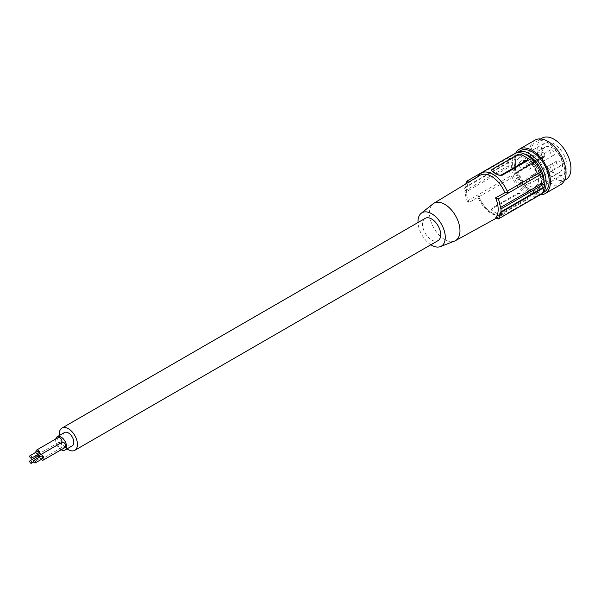 <?xml version="1.0" encoding="UTF-8"?>
<svg xmlns="http://www.w3.org/2000/svg" width="601" height="601" viewBox="0 0 601 601"><rect width="100%" height="100%" fill="white"/><g stroke="black" fill="none" stroke-linecap="round" stroke-linejoin="round"><path stroke-width="0.45" stroke-dasharray="3 2.25" d="M541.524 183.335A21.32 12.305 -120 0 0 532.178 161.939A21.32 12.305 -120 0 0 515.793 156.268A21.32 12.305 -120 0 0 511.376 166.131A21.32 12.305 -120 0 0 520.721 187.527A21.32 12.305 -120 0 0 537.106 193.199A21.32 12.305 -120 0 0 541.524 183.335M544.115 182.381A21.32 12.305 60 0 1 542.973 187.94A21.32 12.305 60 0 1 539.706 191.704A21.32 12.305 60 0 1 523.313 186.032A21.32 12.305 60 0 1 513.968 164.636A21.32 12.305 60 0 1 515.117 158.536A21.32 12.305 60 0 1 518.385 154.773A21.32 12.305 60 0 1 524.47 154.006M516.492 152.97A23.89 13.793 -120 0 0 513.66 156.636A23.89 13.793 -120 0 0 512.375 163.359A23.89 13.793 -120 0 0 522.802 187.399A23.89 13.793 -120 0 0 541.208 193.8A23.89 13.793 -120 0 0 542.515 192.853M520.316 150.693A23.89 13.793 -120 0 0 515.373 161.624A23.89 13.793 -120 0 0 525.8 185.664A23.89 13.793 -120 0 0 544.205 192.065M515.696 153.21A25.685 14.83 -120 0 0 514.095 160.895A25.685 14.83 -120 0 0 540.126 194.822M535.04 140.116A25.685 14.83 -120 0 0 529.721 151.873A25.685 14.83 -120 0 0 540.93 177.723A25.685 14.83 -120 0 0 560.725 184.605M530.991 152.609A23.89 13.793 -120 0 0 541.418 176.649A23.89 13.793 -120 0 0 559.824 183.05A23.89 13.793 -120 0 0 564.775 172.111A23.89 13.793 -120 0 0 554.347 148.071A23.89 13.793 -120 0 0 535.942 141.671A23.89 13.793 -120 0 0 530.991 152.609M542.117 138.102A23.89 13.793 -120 0 0 537.166 149.04A23.89 13.793 -120 0 0 547.594 173.08A23.89 13.793 -120 0 0 565.999 179.481M566.953 166.237A18.24 10.533 60 0 1 563.175 174.59A18.24 10.533 60 0 1 549.126 169.7A18.24 10.533 60 0 1 541.163 151.347A18.24 10.533 60 0 1 544.942 143A18.24 10.533 60 0 1 558.99 147.884A18.24 10.533 60 0 1 566.953 166.237M544.791 155.126L544.791 155.959A2.569 1.48 60 0 1 544.266 157.139A2.569 1.48 60 0 1 543.064 157.056A1.029 0.593 60 0 0 542.59 157.026A1.029 0.593 60 0 0 542.41 157.77A14.589 8.422 -120 0 0 559.539 172.479A14.589 8.422 -120 0 0 559.539 155.629A14.589 8.422 -120 0 0 544.949 147.207A14.589 8.422 -120 0 0 542.41 150.558A1.029 0.593 -120 0 0 543.064 152.03A2.569 1.48 60 0 1 544.791 155.126L520.819 168.964L520.819 169.805A2.569 1.48 60 0 1 520.286 170.984A2.569 1.48 60 0 1 519.091 170.902L543.064 157.056M519.091 170.902A1.029 0.593 60 0 0 518.61 170.872A1.029 0.593 60 0 0 518.43 171.616A14.589 8.422 -120 0 0 535.559 186.318A14.589 8.422 -120 0 0 535.559 169.474A14.589 8.422 -120 0 0 520.969 161.053A14.589 8.422 -120 0 0 518.43 164.404A1.029 0.593 -120 0 0 519.091 165.876A2.569 1.48 60 0 1 520.819 168.964M541.163 181.134A18.24 10.533 60 0 1 537.384 189.48A18.24 10.533 60 0 1 523.328 184.59A18.24 10.533 60 0 1 515.373 166.237A18.24 10.533 60 0 1 519.151 157.89A18.24 10.533 60 0 1 533.2 162.773A18.24 10.533 60 0 1 541.163 181.134M552.244 169.7A3.08 1.78 -120 0 0 553.784 169.85A3.08 1.78 -120 0 0 554.257 167.386A3.08 1.78 -120 0 0 552.244 164.666A3.08 1.78 -120 0 0 550.704 164.516A3.08 1.78 -120 0 0 550.231 166.98A3.08 1.78 -120 0 0 552.244 169.7M552.244 155.02A3.08 1.78 -120 0 0 553.784 155.171A3.08 1.78 -120 0 0 554.257 152.699A3.08 1.78 -120 0 0 552.244 149.987A3.08 1.78 -120 0 0 550.704 149.829A3.08 1.78 -120 0 0 550.231 152.301A3.08 1.78 -120 0 0 552.244 155.02M558.599 166.026A3.08 1.78 -120 0 0 560.14 166.184A3.08 1.78 -120 0 0 560.613 163.712A3.08 1.78 -120 0 0 558.599 160.993A3.08 1.78 -120 0 0 557.059 160.843A3.08 1.78 -120 0 0 556.586 163.314A3.08 1.78 -120 0 0 558.599 166.026M534.627 179.872A3.08 1.78 -120 0 0 536.167 180.022A3.08 1.78 -120 0 0 536.64 177.558A3.08 1.78 -120 0 0 534.627 174.838A3.08 1.78 -120 0 0 533.079 174.688A3.08 1.78 -120 0 0 532.606 177.152A3.08 1.78 -120 0 0 534.627 179.872M528.264 183.545A3.08 1.78 -120 0 0 529.804 183.696A3.08 1.78 -120 0 0 530.277 181.224A3.08 1.78 -120 0 0 528.264 178.512A3.08 1.78 -120 0 0 526.724 178.354A3.08 1.78 -120 0 0 526.251 180.826A3.08 1.78 -120 0 0 528.264 183.545M528.264 168.858A3.08 1.78 -120 0 0 529.804 169.016A3.08 1.78 -120 0 0 530.277 166.545A3.08 1.78 -120 0 0 528.264 163.825A3.08 1.78 -120 0 0 526.724 163.675A3.08 1.78 -120 0 0 526.251 166.146A3.08 1.78 -120 0 0 528.264 168.858M478.854 174.853L512.27 155.561A24.145 13.943 60 0 1 514.381 153.826M540.847 193.717L507.334 213.077L540.63 193.905A2.569 1.48 60 0 1 540.847 193.717A2.569 1.48 60 0 1 541.967 193.762M540.63 193.905A24.145 13.943 60 0 1 538.526 195.648A24.145 13.943 60 0 1 512.27 177.535A2.569 1.48 60 0 0 510.933 175.838A25.174 14.537 60 0 1 508.792 167.161A2.569 1.48 60 0 0 508.333 165.741A25.685 14.83 60 0 1 508.333 162.803A2.569 1.48 60 0 0 508.792 161.924A25.174 14.537 60 0 1 510.933 155.704M512.27 155.561A2.569 1.48 60 0 1 512.052 155.749A2.569 1.48 60 0 1 511.038 155.749M468.622 182.201L468.945 182.494L477.938 177.085L478.569 176.176M492.302 169.279L491.55 170.932M492.302 170.053L517.731 155.366L517.731 154.6M527.888 159.273L527.175 158.243A24.145 13.943 60 0 0 524.267 156.275A24.145 13.943 60 0 0 521.367 154.885L517.731 155.366M508.333 165.741L464.738 190.908A25.685 14.83 60 0 1 464.738 187.97L465.106 187.144A25.174 14.537 60 0 1 465.805 183.906M464.738 187.97L508.333 162.803M464.738 190.908L465.106 192.388L508.792 167.161M467.24 201.065L477.705 195.025L478.854 196.827A24.145 13.943 60 0 0 505.103 214.94A24.145 13.943 60 0 0 507.206 213.197L508.739 212.942L504.938 212.807A22.733 13.124 60 0 1 502.661 214.715A22.733 13.124 60 0 1 477.938 197.218L468.945 202.635L467.24 201.065A25.174 14.537 60 0 1 465.106 192.388M477.938 197.218L478.554 196.106L477.705 195.025L510.933 175.838M468.945 202.635A22.5 12.989 60 0 1 466.346 191.065A22.5 12.989 60 0 1 468.945 182.494M454.529 241.076A21.576 12.456 60 0 1 444.717 239.544A21.576 12.456 60 0 1 432.194 224.759A21.576 12.456 60 0 1 429.46 213.115A21.576 12.456 60 0 1 433.028 203.844M430.849 244.757A19.307 11.149 60 0 1 418.011 222.513M425.215 218.351A12.846 7.415 -120 0 0 422.556 224.233A12.846 7.415 -120 0 0 428.16 237.155A12.846 7.415 -120 0 0 438.061 240.595M59.379 435.492A12.846 7.415 -120 0 0 67.087 448.842M64.517 432.532A7.708 4.447 -120 0 0 63.338 438.7A7.708 4.447 -120 0 0 68.371 445.491A7.708 4.447 -120 0 0 72.225 445.874M55.78 438.993A7.708 4.447 -120 0 0 61.107 449.691A7.708 4.447 -120 0 0 61.204 449.743M62.151 442.261A3.005 1.735 -120 0 0 61.527 443.636A3.005 1.735 -120 0 0 62.835 446.663A3.005 1.735 -120 0 0 65.156 447.467M57.711 443.981A3.005 1.735 -120 0 0 59.026 447.001A3.005 1.735 -120 0 0 61.34 447.805A3.005 1.735 -120 0 0 61.963 446.43A3.005 1.735 -120 0 0 60.468 443.23A3.005 1.735 -120 0 0 58.335 442.606A3.005 1.735 -120 0 0 57.711 443.981M58.335 437.52A3.005 1.735 -120 0 0 57.711 438.895A3.005 1.735 -120 0 0 59.026 441.915A3.005 1.735 -120 0 0 61.34 442.719M39.816 456.955A3.005 1.735 -120 0 0 41.259 459.464M41.131 456.197A1.45 0.834 -120 0 0 40.906 457.353A1.45 0.834 -120 0 0 41.852 458.631A1.45 0.834 -120 0 0 42.581 458.706M36 457.293A3.005 1.735 -120 0 0 39.546 460.389A3.005 1.735 -120 0 0 40.162 459.014A3.005 1.735 -120 0 0 39.621 457.068M37.315 456.535A1.45 0.834 -120 0 0 37.097 457.699A1.45 0.834 -120 0 0 38.043 458.969A1.45 0.834 -120 0 0 38.764 459.044A1.45 0.834 -120 0 0 38.84 457.519M36.834 455.07A3.005 1.735 -120 0 0 36.533 455.19A3.005 1.735 -120 0 0 36.293 455.385M36 452.207A3.005 1.735 -120 0 0 37.45 454.717M37.315 451.449A1.45 0.834 -120 0 0 37.097 452.613A1.45 0.834 -120 0 0 38.043 453.89A1.45 0.834 -120 0 0 38.764 453.958M501.745 213.393L498.116 213.873A24.145 13.943 60 0 1 495.209 212.484A24.145 13.943 60 0 1 492.302 210.523L491.55 209.163L492.302 207.938L517.731 193.259L521.367 193.74A24.145 13.943 60 0 0 524.267 195.708L527.175 197.383A2.569 1.48 180 0 1 527.926 198.435A2.569 1.48 180 0 1 527.175 199.479L501.745 214.166L501.745 213.393L527.175 198.713L527.175 199.479M501.745 214.166A2.569 1.48 0 0 1 498.116 214.166L492.302 210.808A2.569 1.48 180 0 1 491.55 209.757A2.569 1.48 180 0 1 492.302 208.712L517.731 194.025A2.569 1.48 0 0 1 521.367 194.025L524.267 195.708A24.145 13.943 60 0 0 527.175 197.098L527.926 197.827L527.175 198.713M495.57 218.005L504.938 212.807M544.791 155.959L520.819 169.805M519.091 165.876L543.064 152.03M518.43 164.404L542.41 150.558M518.43 171.616L542.41 157.77M477.938 177.085A22.733 13.124 60 0 1 479.936 175.342L478.336 176.747M465.106 187.144L508.792 161.924M478.854 196.827L512.27 177.535M517.731 194.025L517.731 193.259M492.302 207.938L492.302 208.712M518.385 154.773L515.793 156.268M542.365 193.131L541.208 193.8M564.549 180.323L559.824 183.05M520.286 170.984L544.266 157.139M544.949 147.207L520.969 161.053M559.539 172.479L535.559 186.318M537.384 189.48L563.175 174.59M560.14 166.184L536.167 180.022M518.61 170.872L542.59 157.026M553.784 169.85L529.804 183.696M553.784 155.171L529.804 169.016M478.651 175.034L512.052 155.749M61.34 447.805L39.546 460.389M505.103 214.94L538.526 195.648M527.926 197.827L527.926 198.435M491.55 209.156L491.55 209.757M478.494 195.881C483.497 209.644 497.913 218.696 502.661 214.715L496.231 218.246M38.764 459.044L33.784 461.921M557.059 160.843L533.079 174.688M519.151 157.89L544.942 143M539.706 191.704L537.106 193.199M58.335 442.606L36.533 455.19M550.704 149.829L526.724 163.675M540.66 138.944L535.942 141.671M550.704 164.516L526.724 178.354"/><path stroke-width="0.9" d="M524.47 154.006A21.32 12.305 60 0 1 544.115 181.84A21.32 12.305 60 0 1 544.115 182.381M542.515 192.853A23.89 13.793 -120 0 0 544.874 189.585A23.89 13.793 -120 0 0 546.159 182.862A23.89 13.793 -120 0 0 535.731 158.822A23.89 13.793 -120 0 0 517.318 152.421A23.89 13.793 -120 0 0 516.492 152.97M542.365 193.131L544.205 192.065A23.89 13.793 -120 0 0 549.156 181.134A23.89 13.793 -120 0 0 538.729 157.086A23.89 13.793 -120 0 0 520.316 150.693L517.318 152.421M540.126 194.822A25.685 14.83 -120 0 0 545.107 193.62A25.685 14.83 -120 0 0 550.426 181.863A25.685 14.83 -120 0 0 539.21 156.012A25.685 14.83 -120 0 0 519.422 149.131A25.685 14.83 -120 0 0 515.696 153.21M545.107 193.62L560.725 184.605A25.685 14.83 -120 0 0 566.044 172.848A25.685 14.83 -120 0 0 554.836 146.997A25.685 14.83 -120 0 0 535.04 140.116L519.422 149.131M564.549 180.323L565.999 179.481A23.89 13.793 -120 0 0 570.95 168.543A23.89 13.793 -120 0 0 560.523 144.503A23.89 13.793 -120 0 0 542.117 138.102L540.66 138.944M478.651 175.034L478.854 174.853A24.145 13.943 60 0 1 480.958 173.118L514.381 153.826A24.145 13.943 60 0 1 540.63 171.931A2.569 1.48 60 0 0 541.967 173.629A25.174 14.537 60 0 1 544.108 182.306A2.569 1.48 60 0 0 544.566 183.726A25.685 14.83 60 0 1 544.566 186.663A2.569 1.48 60 0 0 544.108 187.55A25.174 14.537 60 0 1 541.967 193.762L498.282 218.982L495.57 218.005A22.5 12.989 60 0 0 498.169 209.433A22.5 12.989 60 0 0 495.57 197.864L498.282 198.848A25.174 14.537 60 0 1 500.415 207.533L544.108 182.306M511.038 155.749A2.569 1.48 60 0 1 510.933 155.704L467.24 180.931L468.945 182.494M498.282 198.848L541.967 173.629M478.569 176.176L477.705 174.891L478.854 174.853M480.958 173.118A24.145 13.943 60 0 1 507.206 191.223L508.739 192.808L504.938 192.673L495.57 197.864M498.116 175.019L492.302 171.375A2.569 1.48 180 0 1 491.55 170.331L492.302 171.668A24.145 13.943 60 0 1 495.209 173.058A24.145 13.943 60 0 1 498.116 175.019L501.745 175.5L527.175 160.82L527.888 159.273M491.55 170.331A2.569 1.48 180 0 1 492.302 169.279L517.731 154.6A2.569 1.48 0 0 1 521.367 154.6L527.175 157.958A2.569 1.48 180 0 1 527.926 159.002A2.569 1.48 180 0 1 527.175 160.054L527.175 160.82M498.116 174.733A2.569 1.48 0 0 0 501.745 174.733L527.175 160.054M465.805 183.906A25.174 14.537 60 0 1 467.24 180.931M418.011 222.513A19.307 11.149 60 0 1 421.181 213.302L433.028 203.844A21.576 12.456 60 0 1 433.794 203.318A21.576 12.456 60 0 1 444.717 204.302A21.576 12.456 60 0 1 459.975 230.731A21.576 12.456 60 0 1 455.37 240.685A21.576 12.456 60 0 1 454.529 241.076L440.413 246.613A19.307 11.149 60 0 1 431.638 245.238A19.307 11.149 60 0 1 430.849 244.757M421.181 213.302A19.307 11.149 60 0 1 431.638 213.708A19.307 11.149 60 0 1 444.462 231.483A19.307 11.149 60 0 1 440.413 246.613M67.087 448.842A12.846 7.415 -120 0 0 74.794 450.322L438.061 240.595A12.846 7.415 -120 0 0 440.721 234.713A12.846 7.415 -120 0 0 435.116 221.792A12.846 7.415 -120 0 0 425.215 218.351L61.948 428.077A12.846 7.415 -120 0 0 59.289 433.96A12.846 7.415 -120 0 0 59.379 435.492M74.794 450.322A12.846 7.415 -120 0 0 77.454 444.447A12.846 7.415 -120 0 0 71.85 431.518A12.846 7.415 -120 0 0 61.948 428.077M61.204 449.743A7.708 4.447 -120 0 0 64.961 450.074L72.225 445.874A7.708 4.447 -120 0 0 73.405 439.699A7.708 4.447 -120 0 0 68.371 432.908A7.708 4.447 -120 0 0 64.517 432.532L57.253 436.724A7.708 4.447 -120 0 0 55.78 438.993M64.961 450.074A7.708 4.447 -120 0 0 66.14 443.899A7.708 4.447 -120 0 0 61.107 437.107A7.708 4.447 -120 0 0 57.253 436.724M41.259 459.464A3.005 1.735 -120 0 0 43.355 460.05L65.156 447.467A3.005 1.735 -120 0 0 65.772 446.092A3.005 1.735 -120 0 0 64.465 443.065A3.005 1.735 -120 0 0 62.151 442.261L40.35 454.844A3.005 1.735 -120 0 0 39.726 456.219A3.005 1.735 -120 0 0 39.816 456.955M37.45 454.717A3.005 1.735 -120 0 0 39.546 455.31L61.34 442.719A3.005 1.735 -120 0 0 61.963 441.344A3.005 1.735 -120 0 0 60.648 438.324A3.005 1.735 -120 0 0 58.335 437.52L36.533 450.104A3.005 1.735 -120 0 0 35.917 451.479A3.005 1.735 -120 0 0 36 452.207M43.355 460.05A3.005 1.735 -120 0 0 43.978 458.676A3.005 1.735 -120 0 0 42.663 455.648A3.005 1.735 -120 0 0 40.35 454.844M35.316 462.898L42.581 458.706A1.45 0.834 -120 0 0 42.799 457.541A1.45 0.834 -120 0 0 41.852 456.264A1.45 0.834 -120 0 0 41.131 456.197L33.866 460.389A1.45 0.834 -120 0 0 33.641 461.553A1.45 0.834 -120 0 0 34.588 462.823A1.45 0.834 -120 0 0 35.316 462.898A1.45 0.834 -120 0 0 35.534 461.741A1.45 0.834 -120 0 0 34.588 460.464A1.45 0.834 -120 0 0 33.866 460.389M36.293 455.385A3.005 1.735 -120 0 0 35.917 456.565A3.005 1.735 -120 0 0 36 457.293M38.84 457.519A1.45 0.834 -120 0 0 38.043 456.61A1.45 0.834 -120 0 0 37.315 456.535L30.05 460.727A1.45 0.834 -120 0 0 29.825 461.891A1.45 0.834 -120 0 0 30.771 463.168A1.45 0.834 -120 0 0 31.5 463.236A1.45 0.834 -120 0 0 31.718 462.079A1.45 0.834 -120 0 0 30.771 460.802A1.45 0.834 -120 0 0 30.05 460.727M39.621 457.068A3.005 1.735 -120 0 0 36.834 455.07M39.546 455.31A3.005 1.735 -120 0 0 40.162 453.928A3.005 1.735 -120 0 0 38.855 450.908A3.005 1.735 -120 0 0 36.533 450.104M31.5 458.15L38.764 453.958A1.45 0.834 -120 0 0 38.982 452.801A1.45 0.834 -120 0 0 38.043 451.524A1.45 0.834 -120 0 0 37.315 451.449L30.05 455.641A1.45 0.834 -120 0 0 29.825 456.805A1.45 0.834 -120 0 0 30.771 458.082A1.45 0.834 -120 0 0 31.5 458.15A1.45 0.834 -120 0 0 31.718 456.993A1.45 0.834 -120 0 0 30.771 455.716A1.45 0.834 -120 0 0 30.05 455.641M500.415 207.533L500.979 208.893A25.685 14.83 60 0 1 500.979 211.83L500.415 212.769A25.174 14.537 60 0 1 498.282 218.982M500.979 208.893L544.566 183.726M500.979 211.83L544.566 186.663M433.794 203.318L479.936 175.342A22.733 13.124 60 0 1 504.938 192.673M507.206 191.223L540.63 171.931M501.745 175.5L501.745 174.733M500.415 212.769L544.108 187.55M527.926 159.002L527.926 159.603M455.37 240.685L496.231 218.246M33.784 461.921L31.5 463.236"/></g></svg>
